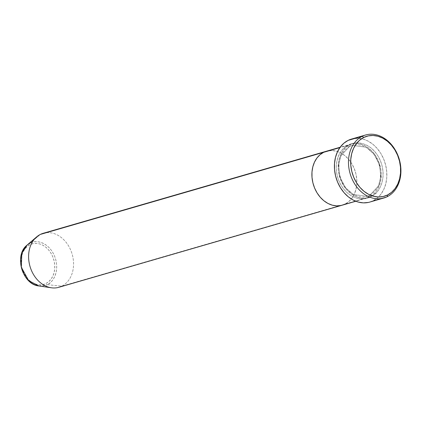 <?xml version="1.0" encoding="UTF-8"?>
<svg xmlns="http://www.w3.org/2000/svg" width="422" height="422" viewBox="0 0 422 422"><rect width="100%" height="100%" fill="white"/><g stroke="black" fill="none" stroke-linecap="round" stroke-linejoin="round"><path stroke-width="0.32" stroke-dasharray="2.11 1.58" d="M349.574 146.413A1.561 0.965 -116.5 0 0 349.685 146.371A1.561 0.965 -116.5 0 0 349.917 144.704C343.703 146.55 333.211 161.146 340.87 180.431C349.073 199.448 366.001 200.376 371.355 196.457A1.561 0.965 -116.5 0 0 369.82 195.291L367.087 196.357L353.193 194.458L345.344 187.605L339.863 176.86L338.539 165.187L340.886 155.75L349.574 146.413L340.886 155.75L338.539 165.187L339.863 176.86L345.344 187.605L353.193 194.458L367.087 196.357L369.82 195.291A1.561 0.965 -116.5 0 0 369.709 195.333A1.561 0.965 -116.5 0 0 369.477 197C364.128 200.919 347.2 199.996 338.998 180.975C331.333 161.689 341.831 147.093 348.039 145.247A1.561 0.965 -116.5 0 0 349.574 146.413A1.561 0.965 63.5 0 1 348.039 145.247A28.116 21.944 -106.2 0 1 350.93 144.118A28.116 21.944 -106.2 0 1 379.23 163.124A28.116 21.944 -106.2 0 1 369.477 197L345.085 204.069A28.116 21.944 73.8 0 0 354.839 170.193A28.116 21.944 73.8 0 0 326.544 151.187A28.116 21.944 -106.2 0 1 354.839 170.193A28.116 21.944 -106.2 0 1 345.085 204.069L369.477 197A28.116 21.944 -106.2 0 1 366.586 198.129A28.116 21.944 -106.2 0 1 338.291 179.123A28.116 21.944 -106.2 0 1 348.039 145.247L339.879 147.616L348.039 145.247C353.393 141.328 370.321 142.256 378.523 161.273C386.183 180.558 375.685 195.159 369.477 197A1.561 0.965 63.5 0 1 369.709 195.333A1.561 0.965 63.5 0 1 369.82 195.291L378.508 185.954L380.855 176.517L379.531 164.849L374.05 154.099L366.201 147.246L352.307 145.347L349.574 146.413L352.307 145.347L366.201 147.246L374.05 154.099L379.531 164.849L380.855 176.517L378.508 185.954L369.82 195.291A1.561 0.965 63.5 0 1 371.355 196.457L375 194.036L378.101 190.718L380.528 186.624L382.19 181.908L383.023 176.765L382.997 171.379L382.11 165.967L380.396 160.729L377.927 155.871L374.794 151.577L371.112 148.011L367.029 145.316L362.704 143.591L358.294 142.905L353.979 143.28L349.917 144.704L346.267 147.125L343.17 150.443L340.744 154.542L339.082 159.252L338.249 164.395L338.275 169.781L339.161 175.193L340.87 180.431L343.344 185.29L346.478 189.583L350.16 193.149L354.237 195.845L358.568 197.57L362.973 198.256L367.293 197.881L371.355 196.457C377.563 194.616 388.061 180.015 380.396 160.729C372.193 141.713 355.266 140.784 349.917 144.704A1.561 0.965 63.5 0 1 349.685 146.371A1.561 0.965 63.5 0 1 349.574 146.413M369.767 202.085A32.8 25.6 73.8 0 0 373.138 200.767L387.211 196.689L373.138 200.767A32.8 25.6 73.8 0 0 384.516 161.246A32.8 25.6 73.8 0 0 351.505 139.075M342.115 205.219L342.195 205.197A28.116 21.944 73.8 0 0 345.085 204.069L348.736 201.647L351.832 198.329L354.258 194.236L355.92 189.52L356.759 184.377L356.727 178.991L355.841 173.579L354.132 168.341L351.663 163.483L348.525 159.189L344.848 155.623L340.765 152.928L336.439 151.203L332.03 150.517L326.623 151.166L332.03 150.517L336.439 151.203L340.765 152.928L344.848 155.623L348.525 159.189L351.663 163.483L354.132 168.341L355.841 173.579L356.727 178.991L356.759 184.377L355.92 189.52L354.258 194.236L351.832 198.329L348.736 201.647L345.085 204.069L61.797 286.169L47.243 284.665A22.566 17.613 73.8 0 0 54.507 255.99A22.566 17.613 73.8 0 0 30.041 243.13C34.335 239.981 47.923 240.725 54.507 255.99C60.657 271.467 52.233 283.188 47.243 284.665L61.797 286.169A28.116 21.944 73.8 0 0 71.55 252.293A28.116 21.944 73.8 0 0 43.255 233.287M351.595 139.049L357.903 138.295L363.047 139.096L368.095 141.106L372.858 144.25L377.152 148.407L380.808 153.418L383.693 159.089L385.687 165.197L386.721 171.517L386.752 177.794L385.782 183.797L383.841 189.293L381.008 194.073L377.395 197.944L373.138 200.767L368.401 202.433M45.977 283.478A21.058 16.437 73.8 0 0 52.75 256.718A21.058 16.437 73.8 0 0 29.92 244.718L27.187 246.532L24.866 249.017L23.052 252.082L21.807 255.611L21.179 259.467L21.2 263.497L21.865 267.553L23.147 271.478L24.998 275.118L27.346 278.33L30.099 280.999L33.159 283.02L36.398 284.312L39.7 284.829L42.933 284.544L45.977 283.478L48.709 281.664L51.03 279.179L52.845 276.115L54.09 272.586L54.712 268.73L54.696 264.7L54.032 260.643L52.75 256.718L50.898 253.079L48.551 249.866L45.792 247.197L42.738 245.177L39.494 243.884L36.197 243.373L32.963 243.652L29.92 244.718A21.058 16.437 73.8 0 0 23.147 271.478A21.058 16.437 73.8 0 0 45.977 283.478M46.304 232.696A28.116 21.944 -106.2 0 1 72.157 254.186A28.116 21.944 -106.2 0 1 61.797 286.169L345.085 204.069M30.041 243.13L40.364 234.416L30.041 243.13A22.566 17.613 73.8 0 0 27.066 245.108M58.906 287.298A28.116 21.944 73.8 0 0 61.797 286.169M38.903 285.963A22.566 17.613 73.8 0 0 47.243 284.665L38.903 285.963M349.674 146.376C340.042 152.363 336.898 162.56 340.248 176.96C344.12 190.623 357.096 199.685 367.087 196.357L369.719 195.328C379.352 189.341 382.496 179.144 379.141 164.744C375.274 151.081 362.298 142.019 352.307 145.347L349.674 146.376M350.93 144.118L340.143 147.246M366.586 198.129L355.793 201.257"/><path stroke-width="0.63" d="M362.203 136.317L363.732 137.482A31.239 24.381 -106.2 0 1 397.603 155.285A31.239 24.381 -106.2 0 1 387.554 194.98L387.211 196.689A32.8 25.6 73.8 0 0 397.761 155.011A32.8 25.6 73.8 0 0 362.203 136.317A32.8 25.6 -106.2 0 1 365.573 134.998A32.8 25.6 -106.2 0 1 398.59 157.169A32.8 25.6 -106.2 0 1 387.211 196.689A32.8 25.6 -106.2 0 1 383.835 198.008A32.8 25.6 -106.2 0 1 350.824 175.837A32.8 25.6 -106.2 0 1 362.203 136.317L348.129 140.394L362.203 136.317A32.8 25.6 73.8 0 0 351.647 178A32.8 25.6 73.8 0 0 387.211 196.689L387.554 194.98L391.605 192.295L395.05 188.602L397.746 184.055L399.592 178.822L400.515 173.104L400.489 167.123L399.502 161.104L397.603 155.285L394.855 149.884L391.373 145.115L387.285 141.159L382.749 138.163L377.943 136.243L373.043 135.478L368.248 135.9L363.732 137.482L359.681 140.167L356.237 143.86L353.541 148.407L351.695 153.64L350.772 159.358L350.798 165.345L351.784 171.358L353.683 177.177L356.432 182.578L359.913 187.347L364.001 191.308L368.538 194.299L373.343 196.219L378.244 196.984L383.039 196.562L387.554 194.98A31.239 24.381 -106.2 0 1 353.683 177.177A31.239 24.381 -106.2 0 1 363.732 137.482L362.203 136.317M340.143 147.246L43.255 233.287A28.116 21.944 73.8 0 0 40.364 234.416L323.653 152.316L320.003 154.737L316.906 158.055L314.48 162.153L312.818 166.864L311.985 172.007L312.011 177.393L312.897 182.805L314.606 188.043L317.075 192.901L320.214 197.195L323.89 200.761L327.973 203.457L332.304 205.182L336.709 205.867L341.023 205.493L336.709 205.867L332.304 205.182L327.973 203.457L323.89 200.761L320.214 197.195L317.075 192.901L314.606 188.043L312.897 182.805L312.011 177.393L311.985 172.007L312.818 166.864L314.48 162.153L316.906 158.055L320.003 154.737L323.653 152.316L339.879 147.616L323.653 152.316L326.623 151.166L323.653 152.316A28.116 21.944 73.8 0 0 313.899 186.192A28.116 21.944 73.8 0 0 342.195 205.197A28.116 21.944 -106.2 0 1 313.899 186.192A28.116 21.944 -106.2 0 1 323.653 152.316A28.116 21.944 -106.2 0 1 326.544 151.187A28.116 21.944 73.8 0 0 323.653 152.316L40.364 234.416A28.116 21.944 -106.2 0 1 46.304 232.696M365.573 134.998L351.505 139.075A32.8 25.6 73.8 0 0 348.129 140.394A32.8 25.6 73.8 0 0 336.751 179.914A32.8 25.6 73.8 0 0 369.767 202.085L383.835 198.008M368.401 202.433L363.363 202.871L358.22 202.064L353.172 200.054L348.408 196.91L344.12 192.754L340.459 187.743L337.579 182.077L335.58 175.963L334.546 169.649L334.519 163.367L335.49 157.364L337.426 151.867L340.259 147.088L343.872 143.216L348.129 140.394L351.595 139.049M345.085 204.069A28.116 21.944 -106.2 0 1 342.195 205.197L58.906 287.298A28.116 21.944 73.8 0 1 30.611 268.292A28.116 21.944 73.8 0 1 40.364 234.416A28.116 21.944 -106.2 0 0 36.656 236.884L27.066 245.108A22.566 17.613 73.8 0 0 21.728 268.798A22.566 17.613 73.8 0 0 38.903 285.963L28.68 280.63L21.327 267.258L21.812 253.205L27.066 245.108L30.041 243.13M61.797 286.169A28.116 21.944 -106.2 0 1 51.405 287.783A28.116 21.944 -106.2 0 1 30.004 266.398A28.116 21.944 -106.2 0 1 36.656 236.884M355.793 201.257L342.195 205.197M51.405 287.783L38.903 285.963C22.319 284.544 13.815 255.168 27.066 245.108"/></g></svg>

